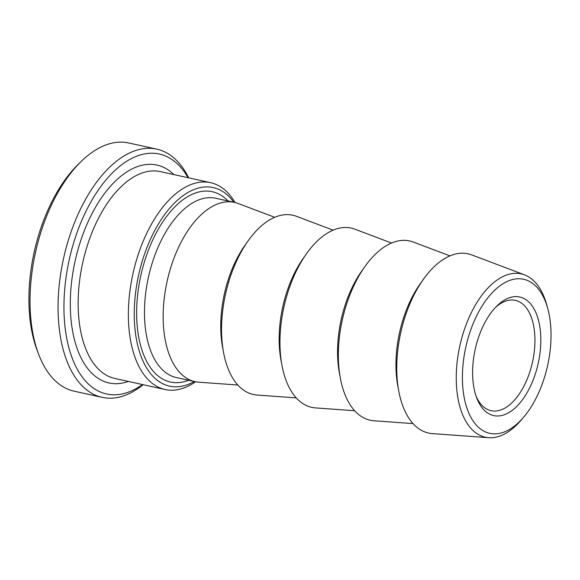 <?xml version="1.0" encoding="UTF-8"?>
<svg xmlns="http://www.w3.org/2000/svg" width="580" height="580" viewBox="0 0 580 580"><rect width="100%" height="100%" fill="white"/><g stroke="black" fill="none" stroke-linecap="round" stroke-linejoin="round"><path stroke-width="0.87" d="M547.716 308.4L546.708 304.746A83.621 44.45 102.4 0 0 524.509 274.84A83.621 44.45 102.4 0 0 458.49 352.734A83.621 44.45 102.4 0 0 488.657 437.697A83.621 44.45 102.4 0 0 521.362 419.876L523.812 416.984A78.873 41.927 -77.6 0 1 465.791 404.456A78.873 41.927 -77.6 0 1 489.796 295.409A78.873 41.927 -77.6 0 1 547.716 308.4A78.873 41.927 -77.6 0 1 548.919 358.94A78.873 41.927 -77.6 0 1 523.812 416.984M539.204 358.331A60.711 32.277 102.4 0 0 531.128 304.536A60.711 32.277 102.4 0 0 497.096 305.783A60.711 32.277 102.4 0 0 476.774 398.105A60.711 32.277 102.4 0 0 509.943 411.938A60.711 32.277 102.4 0 0 539.204 358.331M488.657 437.697L432.317 433.615A91.778 48.785 -77.6 0 1 399.207 340.373A91.778 48.785 -77.6 0 1 471.663 254.888L524.509 274.84M495.661 307.233A56.477 30.022 -77.6 0 1 515.352 300.368A56.477 30.022 -77.6 0 1 533.433 357.418A56.477 30.022 -77.6 0 1 491.072 410.684A56.477 30.022 -77.6 0 1 476.078 396.191M235.023 202.521A105.894 56.289 102.4 0 0 210.627 182.685A105.894 56.289 102.4 0 0 131.196 282.562A105.894 56.289 102.4 0 0 165.09 389.528A105.894 56.289 102.4 0 0 195.561 381.771M194.329 381.502A101.659 54.042 -77.6 0 1 138.584 275.261A101.659 54.042 -77.6 0 1 233.798 202.246M188.696 177.857A127.078 67.548 102.4 0 0 156.781 149.147A127.078 67.548 102.4 0 0 61.465 268.997A127.078 67.548 102.4 0 0 102.138 397.351A127.078 67.548 102.4 0 0 143.159 384.7M142.513 384.554A122.837 65.301 -77.6 0 1 67.193 340.641A122.837 65.301 -77.6 0 1 101.246 185.933A122.837 65.301 -77.6 0 1 188.05 177.712M102.138 397.351L74.109 391.181A127.078 67.548 -77.6 0 1 38.758 354.583A127.078 67.548 -77.6 0 1 33.43 262.827A127.078 67.548 -77.6 0 1 81.294 161.341A127.078 67.548 -77.6 0 1 128.753 142.977L156.781 149.147M81.294 161.341L78.467 164.096A122.837 65.301 102.4 0 0 37.345 350.893L38.758 354.583M237.836 385.026L198.722 382.191A91.778 48.785 -77.6 0 1 194.989 381.647A91.778 48.785 -77.6 0 1 165.612 288.949A91.778 48.785 -77.6 0 1 234.458 202.391A91.778 48.785 -77.6 0 1 238.068 203.464L274.753 217.319M296.235 397.88L257.121 395.045A91.778 48.785 -77.6 0 1 224.011 301.803A91.778 48.785 -77.6 0 1 296.467 216.318L333.152 230.173M354.634 410.734L315.52 407.907A91.778 48.785 -77.6 0 1 282.409 314.657A91.778 48.785 -77.6 0 1 354.866 229.173L391.551 243.027M413.033 423.596L373.919 420.761A91.778 48.785 -77.6 0 1 340.808 327.519A91.778 48.785 -77.6 0 1 413.264 242.034L449.95 255.881M165.09 389.528L114.869 378.472A105.894 56.289 -77.6 0 1 80.975 271.505A105.894 56.289 -77.6 0 1 160.406 171.629L210.627 182.685M228.063 200.985A97.425 51.787 102.4 0 0 143.927 263.516A97.425 51.787 102.4 0 0 174.653 382.619A97.425 51.787 102.4 0 0 188.601 380.241M173.928 174.602A111.541 59.298 102.4 0 0 78.3 248.479A111.541 59.298 102.4 0 0 113.832 383.634A111.541 59.298 102.4 0 0 128.39 381.444M194.989 381.647L176.305 377.536A91.778 48.785 -77.6 0 1 146.928 284.831A91.778 48.785 -77.6 0 1 215.767 198.273L234.458 202.391M246.623 243.027A83.89 44.595 102.4 0 0 222.995 300.911A83.89 44.595 102.4 0 0 223.104 349.878M305.022 255.881A83.89 44.595 102.4 0 0 281.394 313.773A83.89 44.595 102.4 0 0 281.503 362.732M363.421 268.743A83.89 44.595 102.4 0 0 339.793 326.627A83.89 44.595 102.4 0 0 339.902 375.586M421.82 281.597A83.89 44.595 102.4 0 0 398.192 339.481A83.89 44.595 102.4 0 0 398.3 388.448"/></g></svg>
